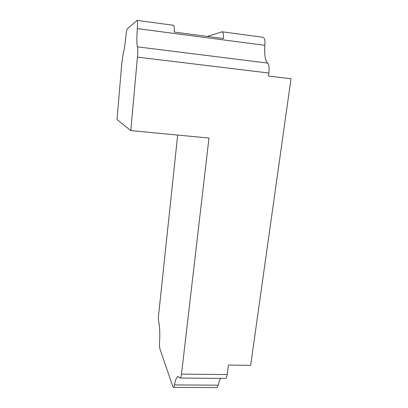 <?xml version="1.0" encoding="UTF-8"?>
<svg xmlns="http://www.w3.org/2000/svg" width="408" height="408" viewBox="0 0 408 408"><rect width="100%" height="100%" fill="white"/><g stroke="black" fill="none" stroke-linecap="round" stroke-linejoin="round"><path stroke-width="0.61" d="M137.088 20.4L127.286 28.795C126.796 29.575 126.302 32.354 125.797 37.133C124.935 45.451 124.058 50.959 123.17 53.662L121.895 62.215L116.999 119.473L130.795 130.601L137.44 57.115C137.889 51.694 137.909 48.272 137.491 46.854C136.7 44.36 136.639 38.281 137.312 28.616C137.649 23.537 137.578 20.798 137.088 20.4L173.502 25.281C174.18 25.582 174.43 27.841 174.247 32.048L223.472 38.525C223.599 34.384 223.166 32.145 222.171 31.799L207.284 36.394M222.171 31.799L261.783 37.108C263.145 37.276 264.053 37.888 264.506 38.954C264.965 40.504 265.088 42.636 264.874 45.339C264.216 54.575 265.154 60.491 267.689 63.092C269.035 64.566 269.418 67.876 268.841 73.027L268.439 76.061L291.001 78.764L250.655 365.364L228.465 365.068L227.2 374.564C226.838 377.043 226.267 378.328 225.491 378.43L180.122 378.043C180.713 377.941 181.167 376.63 181.489 374.111L208.983 138.037L130.795 130.601M177.674 135.058L158.615 314.833C158.35 317.725 158.396 320.091 158.753 321.927C159.783 326.849 160.053 333.601 159.569 342.185C159.406 345.194 159.533 347.453 159.962 348.952L172.808 386.524L173.441 387.376C173.854 387.34 174.206 386.519 174.496 384.923L218.214 385.188C218.872 382.107 219.703 379.843 220.708 378.389M180.122 378.043L178.189 376.507C176.71 376.676 175.481 379.481 174.496 384.923M218.214 385.188L217.316 387.391L216.617 387.6L173.441 387.376M137.312 28.616L264.874 45.339M181.489 374.111L227.2 374.564M137.44 57.115L268.841 73.027M137.491 46.854L267.689 63.092"/></g></svg>
